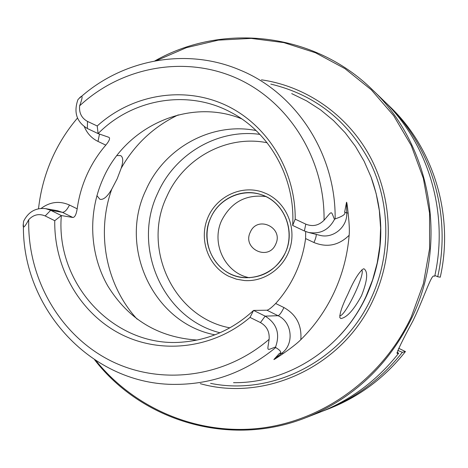 <?xml version="1.0" encoding="UTF-8"?>
<svg xmlns="http://www.w3.org/2000/svg" width="468" height="468" viewBox="0 0 468 468"><rect width="100%" height="100%" fill="white"/><g stroke="black" fill="none" stroke-linecap="round" stroke-linejoin="round"><path stroke-width="0.7" d="M396.963 353.147L397.636 353.469L398.677 353.217C377.278 380.308 350.977 399.994 319.779 412.279L305.978 417.637C230.373 447.759 142.266 421.516 94.647 359.845M397.636 353.469L397.233 353.48C396.952 351.608 402.199 340.733 412.969 320.861L416.362 313.601C425.067 294.091 431.543 274.851 433.859 276.05L434.714 276.208C449.134 212.413 428.097 142.834 382.707 99.684L372.054 89.406C313.987 32.38 222.587 22.482 154.82 60.934M372.054 89.406C430.759 144.436 448.631 241.704 412.062 317.427C388.721 365.122 353.363 398.525 305.978 417.637M397.034 352.293L398.677 353.217M437.709 276.746L440.253 277.202C454.176 215.613 433.848 148.414 389.926 106.657L386.615 103.457C431.209 145.852 451.866 214.145 437.709 276.746L434.871 275.471M384.655 101.597L386.615 103.457M397.73 350.362L402.334 352.322L405.434 351.567C384.755 377.735 359.325 396.759 329.139 408.646L322.317 411.273M402.334 352.322C381.326 378.916 355.493 398.245 324.845 410.313M405.434 351.567L398.695 348.286M95.963 360.699C134.895 408.81 197.847 435.649 260.851 428.185C323.751 420.498 382.66 377.869 411.22 317.082L423.394 283.696L429.577 248.66L429.565 213.162L423.37 178.407L411.261 145.566L393.687 115.719L371.305 89.809L344.922 68.62L315.432 52.755L283.836 42.611L251.135 38.399L218.351 40.137L186.451 47.66L156.359 60.653M261.436 79.829C306.792 86.317 348.572 115.649 370.896 158.213C393.021 200.86 394.15 254.58 373.558 299.034C343.524 365.941 266.005 402.258 200.275 383.666M291.704 93.606L306.604 100.877L320.621 109.91L333.555 120.604L345.22 132.818L355.452 146.408L364.098 161.197L371.03 176.98L376.143 193.547L379.349 210.676L380.607 228.127L379.887 245.647L377.202 262.998L372.586 279.94L366.099 296.226C342.19 348.736 287.843 383.38 233.52 382.678M347.993 293.886C353.89 280.332 358.991 272.007 363.303 268.901L363.993 268.802C368.222 271.738 367.409 280.683 361.548 295.636C353.849 309.857 346.964 317.491 340.897 318.544L339.938 317.766C339.458 313.782 342.143 305.82 347.993 293.886M38.528 208.751C40.453 191.143 45.004 174.254 52.194 158.085C58.74 143.489 67.17 130.139 77.489 118.041M295.203 219.159C295.63 169.843 266.614 123.663 224.564 104.651C182.461 85.65 131.531 94.77 97.221 125.986L98.104 133.591C132.409 98.713 187.861 89.055 230.782 112.267C269.989 132.485 295.601 178.489 292.658 225.447L295.203 219.159L305.791 224.143C312.63 226.881 318.714 225.582 324.043 220.241C332.532 210.699 330.689 210.208 334.48 219.434L335.135 218.889C342.804 216.321 345.975 214.057 344.653 212.092L346.449 202.702C346.642 200.871 347.209 204.335 348.139 213.086C348.256 215.128 349.924 227.857 349.146 235.281C347.525 255.124 342.558 274.067 334.251 292.102C325.857 310.097 314.712 325.95 300.825 339.674C295.753 344.904 284.755 352.462 283.193 353.568C275.974 358.476 272.955 360.366 274.125 359.237L279.297 353.515L281.923 353.118L283.193 353.568M97.221 125.986L87.51 121.417L87.341 128.507L98.104 133.591L108.962 137.34C110.337 138.329 109.278 140.927 105.803 145.121C98.093 154.071 91.798 163.975 86.908 174.821C82.052 185.685 78.811 197.016 77.191 208.827C76.266 214.49 74.822 217.38 72.844 217.48L61.337 215.555C55.318 285 115.97 349.514 184.562 341.897C210.577 339.347 233.585 328.852 253.574 310.419L265.163 316.134C276.816 323.458 280.291 333.737 275.576 346.975C266.046 350.468 267.433 351.731 269.1 339.335C269.726 331.806 266.848 326.219 260.46 322.575L250.023 317.409L253.574 310.419L266.9 310.214C268.579 309.951 271.504 307.71 275.664 303.492C283.743 294.536 290.347 284.515 295.483 273.429C300.579 262.332 303.948 250.708 305.586 238.563L305.686 231.549M275.576 346.975L275.716 347.554C280.736 350.631 281.929 352.62 279.297 353.515M361.589 269.983C366.245 272.388 345.337 316.491 339.908 315.725L339.704 315.713M116.883 155.598L120.592 155.592C123.23 157.078 123.417 161.314 121.165 168.287L117.152 178.834L111.758 189.166C107.611 196.32 103.843 199.725 100.462 199.374L99.783 199.157L96.905 195.612M241.593 118.796C189.171 97.502 125.5 126.22 102.96 178.934C87.744 212.999 89.511 253.966 107.786 285.954C128.413 319.369 158.172 337.405 197.057 340.06M87.341 128.507C76.623 121.949 73.488 112.326 77.934 99.649L78.577 98.988C82.854 93.933 83.205 96.221 79.624 105.832C78.987 112.987 81.619 118.182 87.51 121.417M28.735 219.673C24.201 228.138 22.429 229.261 23.423 223.037L23.581 221.294C28.384 211.817 35.726 207.599 45.618 208.64L50.702 210.302L45.185 215.953C39.025 213.373 33.544 214.613 28.735 219.673C27.29 277.413 58.681 333.649 108.74 359.793C158.751 385.854 223.774 378.507 269.1 339.335M292.658 225.447L304.381 230.981L308.342 232.403C319.983 234.445 328.694 230.121 334.48 219.434M250.023 317.409C213.42 348.754 161.068 354.832 120.457 333.971C79.829 313.039 53.966 267.649 54.756 220.697L45.185 215.953M72.844 217.48L62.414 212.343L50.702 210.302L61.337 215.555L54.756 220.697M214.941 334.831C153.217 323.166 118.152 247.186 145.969 189.955C164.356 147.841 211.682 121.674 256.066 130.543M259.892 134.386C218.094 128.513 175.05 153.75 157.815 192.991C131.707 246.911 162.589 318.451 219.96 332.766M285.188 253.071C296.104 230.806 283.86 201.451 261.091 194.624C241.915 187.931 219.164 198.426 210.857 217.497C198.256 242.91 216.661 276.407 244.372 277.682C262.729 278.167 276.336 269.966 285.188 253.071M265.853 196.548C246.115 194.173 231.461 201.995 221.879 220.013C210.635 242.921 224.968 273.253 249.508 277.752M275.658 244.278C284.029 227.594 257.377 215.005 250.304 232.169C241.95 248.701 268.445 261.495 275.658 244.278M228.87 276.342L236.486 279.197L244.512 280.548C265.023 282.087 285.293 267.111 290.546 246.262C295.957 225.447 285.392 202.439 266.678 193.787L262.326 192.038C240.909 184.644 215.871 196.905 207.476 218.544C198.824 240.072 208.506 266.514 228.87 276.342M265.491 196.379C245.548 186.872 220.065 196.888 210.857 217.497C201.357 237.966 210.22 264.244 230.045 273.774C249.731 283.608 275.722 274.014 285.188 253.071C294.951 232.263 285.579 205.569 265.491 196.379M270.826 84.1C315.578 94.834 348.97 121.51 371.001 164.122C390.569 205.276 390.774 255.844 371.3 297.923C343.219 360.22 273.125 396.203 210.588 383.362M338.908 336.504C350.234 324.558 359.436 311.027 366.497 295.922C383.906 256.599 385.416 216.941 371.025 176.957M335.135 218.889C335.965 153.586 295.7 92.448 239.435 69.82C186.147 47.25 122.493 59.401 79.706 97.97M275.664 303.492L283.936 307.546C296.267 314.484 301.895 325.196 300.825 339.674M305.586 238.563L313.934 242.518C327.056 247.841 338.791 245.431 349.146 235.281M275.716 347.554C246.051 371.885 212.852 384.164 176.114 384.386C92.102 385.503 21.891 308.874 23.418 224.839M111.758 189.166C96.028 233.222 105.932 285.24 137.13 319.147M121.165 168.287C134.766 144.396 153.796 126.594 178.244 114.894M266.9 310.214L278.062 315.707C279.595 315.169 281.555 312.448 283.936 307.546M260.46 322.575L265.163 316.134L278.062 315.707C292.155 321.961 294.46 344.021 281.923 353.118L274.125 359.237M324.043 220.241C324.991 158.88 288.785 101.41 236.58 78.185C184.298 54.949 121.464 66.924 79.624 105.832M304.381 230.981L305.791 224.143M308.342 232.403L319.615 235.258C332.918 239.101 347.607 227.05 346.753 212.87L344.653 212.092M348.139 213.086L346.753 212.87L346.449 202.702M313.934 242.518C315.66 238.662 316.409 235.954 316.192 234.392M105.803 145.121L98.005 141.424C91.716 138.335 87.171 133.45 84.369 126.764M99.485 134.064L98.005 141.424M77.191 208.827L69.463 205.037C59.547 200.667 50.105 201.784 41.149 208.395M69.463 205.037C67.105 209.793 64.754 212.232 62.414 212.343L57.424 210.711L45.618 208.64M229.852 327.846C173.681 317.468 141.506 248.444 166.854 196.443C183.602 158.166 226.775 134.532 267.111 142.752M339.762 317.24L339.938 317.766"/></g></svg>
